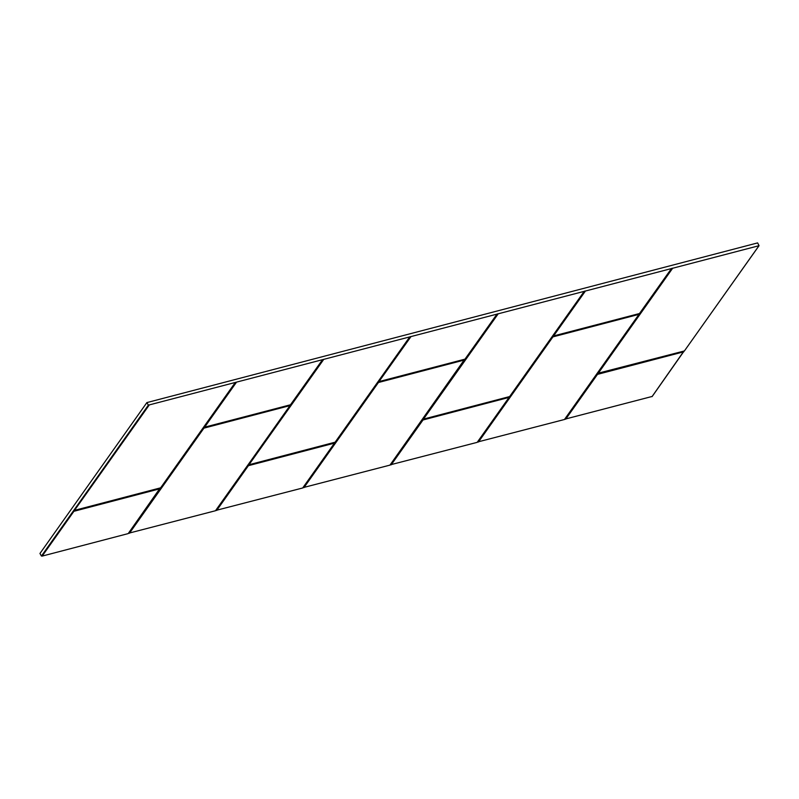 <?xml version="1.0" encoding="UTF-8"?>
<svg xmlns="http://www.w3.org/2000/svg" width="799" height="799" viewBox="0 0 799 799"><rect width="100%" height="100%" fill="white"/><g stroke="black" fill="none" stroke-linecap="round" stroke-linejoin="round"><path stroke-width="1.2" d="M159.95 488.808L128.19 533.602L42.167 556.094L41.428 556.034L39.95 553.477L146.876 402.596L757.622 242.906L759.05 245.692L684.533 350.761M652.154 396.454L564.723 419.205M565.672 419.215L597.512 374.361L683.804 351.8L683.964 351.011L652.024 396.644M41.428 556.034L148.354 405.153L759.05 245.692M289.967 405.642L215.54 510.721L128.479 533.273M302.691 487.979L334.431 443.185L302.691 487.979L215.73 510.461M464.469 360.019L390.042 465.098L302.981 487.65M508.953 397.562L477.183 442.356L390.222 464.838M564.434 419.545L638.94 314.397L564.533 419.475L477.472 442.027M378.576 381.443L410.316 336.659M410.846 336.779L378.976 381.622L465.018 359.141L496.858 314.287M378.976 381.622L410.586 336.719M553.357 336.009L584.818 291.036M553.597 335.94L585.337 291.146M639.619 313.448L671.38 268.654L639.51 313.518L553.477 335.999L585.078 291.096M684.264 350.991L597.562 373.363L672.069 268.214M598.081 373.483L672.588 268.334M758.95 245.762L684.403 350.951L598.121 373.513L672.329 268.274M565.143 419.095L597.582 373.872L684.034 351.081M477.892 441.917L552.409 336.769L638.97 313.877M477.183 442.356L509.193 397.243M390.651 464.728L423.08 419.495L508.953 397.043M303.4 487.54L377.907 382.391L464.599 359.86M389.932 465.168L464.479 359.5M377.907 382.391L378.596 381.952M216.149 510.351L248.579 465.118L334.451 442.666M215.44 510.791L290.217 405.323M128.899 533.163L203.405 428.024L289.977 405.123M41.648 555.974L74.077 510.741L160.08 488.658M128.19 533.602L159.96 488.289M73.388 511.19L74.077 510.741M204.384 427.225L235.825 382.282M204.604 427.185L236.344 382.401M322.357 359.91L290.516 404.763L204.644 427.215L236.085 382.341M74.067 510.231L148.574 405.093M148.834 405.153L74.457 510.411L149.093 405.213M248.849 464.798L323.066 359.47M323.335 359.53L248.958 464.788L323.595 359.59M423.061 418.986L497.567 313.847M497.827 313.907L423.46 419.155L498.097 313.967M148.354 405.153L146.876 402.596M596.883 374.312L597.582 373.872M203.405 428.024L204.105 427.575M247.89 465.557L248.579 465.118M422.391 419.934L423.08 419.495M552.409 336.769L553.098 336.329M159.89 488.788L73.907 511.3L42.167 556.094M289.907 405.622L203.935 428.144L129.418 533.283M334.391 443.155L248.409 465.677L216.669 510.471M464.409 359.999L378.426 382.511L303.92 487.66M509.063 397.403L423.011 419.984L391.17 464.848M638.91 314.367L552.928 336.888L478.421 442.037M290.616 404.703L322.387 359.9M465.118 359.071L496.878 314.277M683.834 351.55L597.512 374.361M597.412 374.431L565.402 419.155M638.94 314.127L553.038 336.818M552.928 336.888L478.162 441.977M508.923 397.283L423.011 419.984M422.911 420.054L390.911 464.788M464.439 359.75L378.536 382.451M378.426 382.511L303.66 487.6M334.421 442.916L248.519 465.617M248.409 465.677L216.409 510.411M289.947 405.373L204.035 428.074M203.935 428.144L129.158 533.223M159.93 488.539L74.017 511.24M73.907 511.3L41.908 556.034M235.116 382.721L160.599 487.859L235.136 382.711M409.607 337.098L335.101 442.237L409.637 337.088M509.602 396.614L584.129 291.465L509.602 396.614L423.58 419.105M74.457 510.411L160.339 487.959M334.831 442.336L249.118 464.758M684.094 351.061L652.124 396.574M553.337 335.999L639.45 313.568L671.46 268.594M639.11 314.167L564.533 419.475M477.293 442.286L509.093 397.313M390.042 465.098L464.609 359.77M334.591 442.956L302.791 487.909M128.289 533.532L160.09 488.559M248.819 464.788L335.2 442.177M584.209 291.405L509.702 396.544L423.36 419.135M204.344 427.245L290.456 404.813L322.466 359.84M378.836 381.622L464.948 359.19L496.958 314.217M215.54 510.721L290.107 405.423M74.327 510.411L160.709 487.799L235.216 382.651M335.2 442.167L409.707 337.028"/></g></svg>
